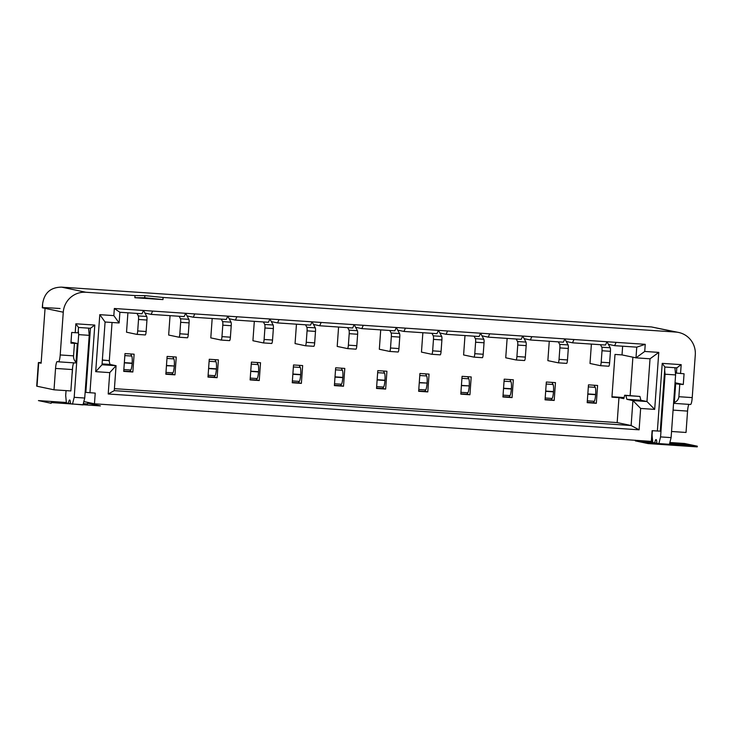 <?xml version="1.0" encoding="UTF-8"?>
<svg xmlns="http://www.w3.org/2000/svg" width="734" height="734" viewBox="0 0 734 734"><rect width="100%" height="100%" fill="white"/><g stroke="black" fill="none" stroke-linecap="round" stroke-linejoin="round"><path stroke-width="1.1" d="M89.218 335.346L84.731 398.039L74.189 397.333L78.685 334.631L89.218 335.346L88.539 328.144M84.731 398.039L83.006 404.911L70.482 403.783A7.147 1.229 -86.1 0 0 69.684 400.002A7.147 1.229 -86.1 0 0 69.657 399.993A7.147 1.229 -86.1 0 0 68.381 403.342L66.399 402.92L65.693 395.543L66.051 390.616M664.665 369.982L665.068 374.212L660.572 436.904L658.848 443.776L656.866 443.364A7.147 1.229 -86.1 0 0 656.068 439.574A7.147 1.229 -86.1 0 0 656.04 439.574A7.147 1.229 -86.1 0 0 654.756 442.914L652.774 442.501L652.067 435.115L652.388 430.711M75.207 332.695L78.116 332.805L78.492 327.465L75.85 323.795L75.207 332.695L71.693 332.456L70.932 343.145L77.345 343.494L76.015 362.128C74.253 360.633 73.437 358.541 73.547 355.852L60.206 354.953L63.271 312.207L42.627 307.858L42.581 304.069C44.224 292.903 50.554 287.26 61.592 287.141L651.48 326.951L675.757 332.062L163.113 297.463L144.864 295.637L135.028 295.573L134.873 297.71L162.966 299.6L144.717 297.765L134.873 297.71M144.864 295.637L144.717 297.765M83.841 401.562L94.457 403.801L95.227 393.112L85.841 392.387L90.438 328.272L94.805 325.07L75.85 323.795M626.845 399.314L625.891 395.498L624.68 395.241L639.938 396.443L640.892 400.259L626.845 399.314L632.919 400.59L640.644 408.443L639.112 429.821L108.21 393.984L114.275 390.644L116.064 365.706L109.742 372.615L95.704 371.661L99.787 314.666L113.834 315.62L114.339 308.491L152.617 311.078L151.149 314.381L184.151 316.611L185.619 313.299L236.889 316.758L235.412 320.07L229.192 318.758M625.891 395.498L639.938 396.443M656.847 443.061L654.756 442.914M636.754 347.154L645.241 344.319L616.101 342.356L614.633 345.659L636.754 347.154L635.983 357.843L644.727 351.448L658.774 352.393L654.691 409.388L640.644 408.443M419.931 373.478L429.06 374.101L427.784 391.91L418.655 391.295L419.931 373.478M673.564 403.324L673.647 403.342A7.147 1.229 93.9 0 0 673.684 403.342A7.147 1.229 93.9 0 0 674.326 402.516C677.069 401.324 678.583 399.388 678.886 396.709L679.776 384.24L674.968 383.726M678.886 396.709L692.226 397.608A7.147 1.229 93.9 0 1 690.538 404.48A7.147 1.229 93.9 0 1 690.501 404.48L673.711 403.342M144.919 313.069L151.149 314.381M187.051 315.914L193.281 317.226L194.749 313.923M174.976 374.845L165.847 374.23L167.123 356.421L176.252 357.036L174.976 374.845L172.004 374.221M179.124 316.271L180.454 318.758L188.877 319.327L185.665 313.308M188.877 319.327A3.569 0.615 93.9 0 1 189.088 322.887L188.271 334.346L179.839 333.786A3.569 0.615 -86.1 0 1 178.995 337.218A3.569 0.615 -86.1 0 1 178.977 337.218L168.655 335.043L170.049 315.657M187.418 337.787L178.995 337.218L187.409 337.787A3.569 0.615 -86.1 0 0 187.418 337.787A3.569 0.615 -86.1 0 0 188.271 334.346M172.756 356.797L173.866 358.908L166.976 358.44M166.462 365.725L174.288 366.009A7.147 1.229 -86.1 0 0 173.866 358.908M174.27 366.248A7.147 1.229 93.9 0 1 172.94 372.863L171.94 374.312L165.875 373.9M398.094 352.008L389.662 351.439A3.569 0.615 -86.1 0 0 390.516 347.999L391.332 336.53A3.569 0.615 93.9 0 0 391.121 332.979L399.553 333.548A3.569 0.615 93.9 0 1 399.764 337.099L398.938 348.567A3.569 0.615 -86.1 0 1 398.094 352.008A3.569 0.615 -86.1 0 1 398.076 352.008L389.681 351.439A3.569 0.615 -86.1 0 0 389.662 351.439L379.331 349.265L380.717 329.878M665.068 374.212L675.601 374.918L671.105 437.62L660.572 436.904M193.281 317.226L226.283 319.455L227.76 316.143M180.454 318.758A3.569 0.615 93.9 0 1 180.665 322.318L179.839 333.786M102.347 360.165L109.036 360.614L109.999 364.431L116.064 365.706L102.017 364.761L105.081 322.015L119.128 322.96L113.834 315.62M42.627 307.858A21.433 0.514 -175.9 0 1 42.315 307.748A21.433 0.514 -175.9 0 1 60.06 308.519M63.271 312.207A21.433 21.112 -78.1 0 1 85.869 292.251L61.592 287.141M112.045 322.483L109.256 361.477M109.036 360.614L102.365 359.99M624.093 397.562L611.963 396.745M632.891 357.192L630.139 395.608M105.081 322.015L99.787 314.666M102.017 364.761L95.704 371.661M132.845 372L134.12 354.192L124.991 353.577L123.716 371.386L132.845 372L129.872 371.376M130.615 353.953L131.735 356.063A7.147 1.229 -86.1 0 1 132.157 363.165L132.138 363.413A7.147 1.229 93.9 0 1 130.799 370.019L129.808 371.468L123.734 371.055M146.745 316.482A3.569 0.615 93.9 0 1 146.956 320.042L146.13 331.511A3.569 0.615 -86.1 0 1 145.286 334.943A3.569 0.615 -86.1 0 0 145.286 334.943L136.854 334.374A3.569 0.615 -86.1 0 0 136.854 334.374A3.569 0.615 -86.1 0 0 137.708 330.942L138.524 319.474A3.569 0.615 93.9 0 0 138.313 315.914L146.745 316.482L143.525 310.464M136.845 334.374L126.523 332.199L127.909 312.812M138.313 315.914L136.983 313.427M114.339 308.491L119.899 312.271L142.02 313.767L143.488 310.454M119.128 322.96L119.899 312.271M108.21 393.984L109.742 372.615M594.1 385.24L595.219 387.341A7.147 1.229 -86.1 0 1 595.641 394.442L595.623 394.69A7.147 1.229 93.9 0 1 594.283 401.305L593.292 402.746L587.218 402.333M109.999 364.431L102.081 363.899M45.058 308.372L41.122 363.229L38.7 362.724A21.433 0.514 -175.9 0 1 38.388 362.614A21.433 0.514 -175.9 0 1 41.177 362.559M77.345 343.494L71.005 342.154M38.7 362.724L37.012 386.231L54.013 389.809L55.545 368.431A7.147 1.229 -86.1 0 1 57.234 361.559A7.147 1.229 -86.1 0 1 57.27 361.568L58.481 361.816A7.147 1.229 93.9 0 1 58.481 361.816A7.147 1.229 93.9 0 0 60.206 354.953M73.804 362.853A7.147 1.229 -86.1 0 0 72.4 369.569L55.545 368.431M37.012 386.231A21.433 0.514 -175.9 0 1 36.7 386.121L38.388 362.614M72.4 369.569L70.868 390.947L54.013 389.809M72.07 374.175A3.569 0.615 -86.1 0 0 72.29 372.34L72.675 366.927M74.189 397.333L72.464 404.205M78.685 334.631L78.281 330.41M70.473 403.48L68.381 403.342M78.492 327.465L90.438 328.272M89.952 392.754L94.805 325.07M85.841 392.387L85.144 392.24M76.015 362.128A7.147 1.229 93.9 0 1 75.363 362.963A7.147 1.229 93.9 0 1 75.336 362.954L58.536 361.825M74.446 343.384L73.547 355.852M152.617 311.078L185.619 313.299M383.432 371.019L384.543 373.129A7.147 1.229 -86.1 0 1 384.965 380.23L384.946 380.469A7.147 1.229 93.9 0 1 383.607 387.084L382.616 388.525L376.542 388.121M135.028 295.573L85.869 292.251M622.643 346.2L622.019 354.907L635.983 357.843L650.03 358.788L658.774 352.393M675.408 372.973L684.06 373.789L683.29 384.478L679.776 384.24M683.29 384.478L675.041 382.744M163.113 297.463L162.966 299.6M608.403 344.356L614.633 345.659M299.16 365.33L300.27 367.44A7.147 1.229 -86.1 0 1 300.692 374.542L300.674 374.78A7.147 1.229 93.9 0 1 299.344 381.396L298.353 382.836L292.279 382.432M301.38 383.377L302.656 365.569L293.527 364.954L292.251 382.763L301.38 383.377L298.408 382.753M676.812 367.844L664.876 367.037L662.224 363.367L681.189 364.651L676.812 367.844L676.427 373.184M306.858 327.291L315.281 327.859A3.569 0.615 93.9 0 1 315.492 331.41L314.675 342.879A3.569 0.615 -86.1 0 1 313.822 346.32A3.569 0.615 -86.1 0 0 313.822 346.32L305.408 345.751A3.569 0.615 -86.1 0 0 305.399 345.751A3.569 0.615 -86.1 0 0 306.243 342.31L307.069 330.841A3.569 0.615 93.9 0 0 306.858 327.291L305.527 324.804M315.281 327.859L312.069 321.841M313.455 324.446L319.685 325.758L352.687 327.988L354.164 324.676L236.889 316.758M622.019 354.907L615 354.43L611.936 397.177L618.955 397.654L617.166 422.591L631.13 425.527L639.112 429.821M645.241 344.319L644.727 351.448M94.457 403.801L651.342 441.382L652.104 430.693L660.279 431.161L664.876 367.037M600.339 365.66A3.569 0.615 -86.1 0 0 601.192 362.22L602.008 350.751A3.569 0.615 93.9 0 0 601.797 347.2L610.229 347.769A3.569 0.615 93.9 0 1 610.44 351.32L609.615 362.789A3.569 0.615 -86.1 0 1 608.77 366.229A3.569 0.615 -86.1 0 0 608.77 366.229L600.339 365.66A3.569 0.615 -86.1 0 0 600.339 365.66L590.008 363.486L591.393 344.099M650.03 358.788L646.966 401.535L640.892 400.259M596.329 403.287L587.2 402.672L588.475 384.855L597.604 385.469L596.329 403.287L593.356 402.663M657.37 431.051L662.224 363.367M675.601 374.918L674.913 367.716M671.105 437.62L669.38 444.483L658.848 443.776M688.978 404.379A7.147 1.229 -86.1 0 0 687.565 411.095L686.033 432.464L671.546 431.491M343.521 386.222L334.392 385.607L335.667 367.798L344.796 368.413L343.521 386.222L340.539 385.598M376.524 388.451L385.653 389.066L386.928 371.257L377.799 370.642L376.524 388.451M460.796 394.14L469.925 394.754L471.2 376.946L462.071 376.322L460.796 394.14M513.332 379.79L504.203 379.166L502.928 396.984L512.057 397.599L513.332 379.79M207.979 377.074L217.108 377.689L218.393 359.88L209.263 359.265L207.979 377.074M260.524 362.724L251.395 362.11L250.12 379.918L259.249 380.533L260.524 362.724M555.464 382.625L546.335 382.01L545.059 399.828L554.188 400.443L555.464 382.625M212.181 318.501L210.796 337.888L221.108 340.062A3.569 0.615 -86.1 0 0 221.127 340.062A3.569 0.615 -86.1 0 0 221.971 336.622L222.797 325.162L231.219 325.731L230.403 337.19L221.971 336.622M114.421 388.653L617.166 422.591M549.261 341.255L547.867 360.642L558.189 362.807A3.569 0.615 -86.1 0 0 558.207 362.816A3.569 0.615 -86.1 0 0 559.051 359.376L559.877 347.907L568.299 348.476L567.483 359.944L559.051 359.376M507.13 338.411L505.735 357.797L516.057 359.963A3.569 0.615 -86.1 0 0 516.066 359.972A3.569 0.615 -86.1 0 0 516.919 356.531L517.736 345.063L526.168 345.631L525.342 357.1L516.919 356.531M464.989 335.566L463.604 354.953L473.925 357.119A3.569 0.615 -86.1 0 0 473.935 357.128A3.569 0.615 -86.1 0 0 474.788 353.687L475.604 342.218L484.036 342.787L483.211 354.256L474.788 353.687M422.857 332.722L421.463 352.109L431.785 354.283A3.569 0.615 -86.1 0 0 431.803 354.283A3.569 0.615 -86.1 0 0 432.647 350.843L433.473 339.374L441.896 339.943L441.079 351.412L432.647 350.843M338.585 327.034L337.2 346.42L347.512 348.595A3.569 0.615 -86.1 0 0 347.531 348.595A3.569 0.615 -86.1 0 0 348.375 345.154L349.201 333.686L357.632 334.254L356.807 345.723L348.375 345.154M296.453 324.189L295.059 343.576L305.381 345.751L313.822 346.32M254.313 321.345L252.927 340.732L263.249 342.906A3.569 0.615 -86.1 0 0 263.258 342.906A3.569 0.615 -86.1 0 0 264.112 339.466L264.928 328.006L273.36 328.566L272.534 340.035L264.112 339.466M114.275 390.644L631.13 425.527L632.919 400.59L646.966 401.535L654.691 409.388M355.595 327.291L361.816 328.603L363.293 325.29L354.164 324.676M363.293 325.29L405.425 328.135L403.957 331.447L436.959 333.667L438.427 330.364L405.425 328.135M439.868 332.979L446.088 334.291L447.557 330.979L438.427 330.364M447.557 330.979L489.697 333.823L488.229 337.135L481.999 335.823M616.101 342.356L489.697 333.823M680.546 373.551L681.189 364.651M692.226 397.608L695.291 354.861A21.433 21.112 -78.1 0 0 678.638 332.465L651.48 326.951M675.757 332.062A21.433 21.112 -78.1 0 1 678.638 332.465M440.226 354.852L431.803 354.283L440.216 354.852A3.569 0.615 -86.1 0 0 440.226 354.852A3.569 0.615 -86.1 0 0 441.079 351.412M419.27 382.79L427.096 383.065A7.147 1.229 -86.1 0 0 426.674 375.973L419.793 375.505M446.088 334.291L479.1 336.511L480.568 333.208L483.816 339.236A3.569 0.615 93.9 0 1 484.036 342.787M482.366 357.697L473.935 357.128L482.348 357.687A3.569 0.615 -86.1 0 0 482.366 357.697A3.569 0.615 -86.1 0 0 483.211 354.256M427.784 391.91L424.812 391.286M474.063 336.172L475.393 338.668A3.569 0.615 93.9 0 1 475.604 342.218M427.078 383.313A7.147 1.229 93.9 0 1 425.748 389.928L424.757 391.369L418.683 390.965M425.564 373.863L426.674 375.973M361.816 328.603L394.828 330.832L396.296 327.52L399.553 333.548M433.473 339.374A3.569 0.615 93.9 0 0 433.262 335.823L441.684 336.392A3.569 0.615 93.9 0 1 441.896 339.943M441.684 336.392L438.473 330.364M433.262 335.823L431.931 333.328M397.727 330.135L403.957 331.447M391.121 332.979L389.791 330.493M221.255 319.116L222.585 321.602L231.008 322.171L227.797 316.152M214.888 359.642L215.998 361.752A7.147 1.229 -86.1 0 1 216.42 368.853L216.411 369.092A7.147 1.229 93.9 0 1 215.071 375.707L214.08 377.157L208.006 376.744M231.008 322.171A3.569 0.615 93.9 0 1 231.219 325.731M221.145 340.062L229.54 340.631A3.569 0.615 -86.1 0 0 229.549 340.631A3.569 0.615 -86.1 0 0 230.403 337.19M217.108 377.689L214.135 377.065M222.585 321.602A3.569 0.615 93.9 0 1 222.797 325.162M269.892 318.987L268.424 322.299L235.412 320.07M624.68 395.241L623.817 398.672L618.955 397.654M341.292 368.174L342.411 370.285L335.521 369.817M601.797 347.2L600.467 344.705M674.326 402.516L675.665 383.873M257.028 362.486L258.139 364.596A7.147 1.229 -86.1 0 1 258.561 371.698L258.542 371.936A7.147 1.229 93.9 0 1 257.203 378.551L256.212 380.001L250.138 379.588M264.928 328.006A3.569 0.615 93.9 0 0 264.717 324.446L273.149 325.015L269.928 318.996M273.149 325.015A3.569 0.615 93.9 0 1 273.36 328.566M271.69 343.475L263.258 342.906L271.672 343.475A3.569 0.615 -86.1 0 0 271.69 343.475A3.569 0.615 -86.1 0 0 272.534 340.035M264.717 324.446L263.387 321.96M312.023 321.831L310.555 325.144L277.553 322.914L271.323 321.602M279.021 319.602L277.553 322.914M259.249 380.533L256.276 379.909M347.659 327.648L348.989 330.135L357.412 330.704L354.201 324.676M385.653 389.066L382.68 388.442M342.411 370.285A7.147 1.229 -86.1 0 1 342.833 377.386L342.815 377.625A7.147 1.229 93.9 0 1 341.475 384.24L340.484 385.68L334.41 385.277M321.153 322.446L319.685 325.758M355.962 349.164L347.531 348.595L355.944 349.164A3.569 0.615 -86.1 0 0 355.962 349.164A3.569 0.615 -86.1 0 0 356.807 345.723M348.989 330.135A3.569 0.615 93.9 0 1 349.201 333.686M357.412 330.704A3.569 0.615 93.9 0 1 357.632 334.254M467.696 376.707L468.815 378.808L461.925 378.349M461.402 385.634L469.237 385.91A7.147 1.229 -86.1 0 0 468.815 378.808M469.219 386.157A7.147 1.229 93.9 0 1 467.879 392.773L466.888 394.213L460.814 393.809M469.925 394.754L466.952 394.13M551.968 382.396L553.078 384.497A7.147 1.229 -86.1 0 1 553.5 391.598L553.482 391.846A7.147 1.229 93.9 0 1 552.151 398.461L551.161 399.902L545.087 399.489M554.188 400.443L551.216 399.819M573.96 339.512L572.492 342.815L566.272 341.512M572.492 342.815L605.504 345.044L606.972 341.741M610.229 347.769L607.009 341.741M522.7 336.053L521.232 339.356L488.229 337.135M516.195 339.016L517.525 341.512A3.569 0.615 93.9 0 1 517.736 345.063M509.836 379.551L510.947 381.652A7.147 1.229 -86.1 0 1 511.369 388.754L511.35 389.002A7.147 1.229 93.9 0 1 510.02 395.617L509.02 397.057L502.955 396.654M512.057 397.599L509.084 396.975M517.525 341.512L525.957 342.081L522.746 336.053M525.957 342.081A3.569 0.615 93.9 0 1 526.168 345.631M516.085 359.972L524.48 360.532A3.569 0.615 -86.1 0 0 524.498 360.541A3.569 0.615 -86.1 0 0 525.342 357.1M531.829 336.667L530.361 339.98L524.131 338.668M564.831 338.897L563.363 342.2L530.361 339.98M559.877 347.907A3.569 0.615 93.9 0 0 559.666 344.356L568.088 344.925L564.877 338.897M568.088 344.925A3.569 0.615 93.9 0 1 568.299 348.476M566.63 363.385L558.207 362.816L566.62 363.376A3.569 0.615 -86.1 0 0 566.63 363.385A3.569 0.615 -86.1 0 0 567.483 359.944M559.666 344.356L558.335 341.861M51.178 403.287L38.434 400.599L66.354 402.489M51.233 402.571L100.393 405.893L87.64 403.205M636.305 440.363L648.14 442.859L697.3 446.18L684.556 443.492L669.876 442.501M652.664 441.345L651.352 441.253M652.737 442.061L635.341 440.886L648.094 443.575L648.14 442.859M648.094 443.575L697.245 446.887L684.501 444.208L669.702 443.208M697.245 446.887L697.3 446.18M684.501 444.208L684.556 443.492M635.341 440.886L635.396 440.18M83.327 403.636L87.594 403.92M165.976 372.395L172.94 372.863M174.288 366.009L166.471 365.477M180.665 322.318L189.088 322.887M123.844 369.551L130.799 370.019M124.321 362.88L132.138 363.413M132.157 363.165L124.34 362.633M131.735 356.063L124.844 355.595M145.268 334.943L136.873 334.374M138.524 319.474L146.956 320.042M146.13 331.511L137.708 330.942M587.806 394.158L595.623 394.69M595.641 394.442L587.824 393.919M376.652 386.616L383.607 387.084M398.938 348.567L390.516 347.999M608.752 366.22L600.357 365.66M673.078 410.113L687.565 411.095M595.219 387.341L588.329 386.882M609.615 362.789L601.192 362.22M377.129 379.946L384.946 380.469M384.965 380.23L377.148 379.698M427.096 383.065L419.288 382.542M418.793 389.46L425.748 389.928M391.332 336.53L399.764 337.099M475.393 338.668L483.816 339.236M384.543 373.129L377.652 372.661M208.594 368.569L216.411 369.092M208.117 375.239L215.071 375.707M215.998 361.752L209.117 361.284M216.42 368.853L208.612 368.321M587.328 400.837L594.283 401.305M250.725 371.413L258.542 371.936M258.561 371.698L250.744 371.165M250.248 378.083L257.203 378.551M602.008 350.751L610.44 351.32M314.675 342.879L306.243 342.31M258.139 364.596L251.248 364.128M300.27 367.44L293.389 366.972M300.692 374.542L292.884 374.01M292.38 380.928L299.344 381.396M334.998 377.102L342.815 377.625M342.833 377.386L335.016 376.854M460.924 392.305L467.879 392.773M469.237 385.91L461.42 385.387M334.521 383.772L341.475 384.24M307.069 330.841L315.492 331.41M292.866 374.257L300.674 374.78M503.533 388.479L511.35 389.002M511.369 388.754L503.552 388.231M503.056 395.149L510.02 395.617M510.947 381.652L504.056 381.194M545.674 391.323L553.482 391.846M553.5 391.598L545.692 391.075M553.078 384.497L546.197 384.038M545.197 397.993L552.151 398.461M673.684 403.342L690.538 404.48M42.581 304.069L42.315 307.748M75.363 362.963L58.509 361.825M229.549 340.631L221.127 340.062M524.498 360.541L516.066 359.972"/></g></svg>

